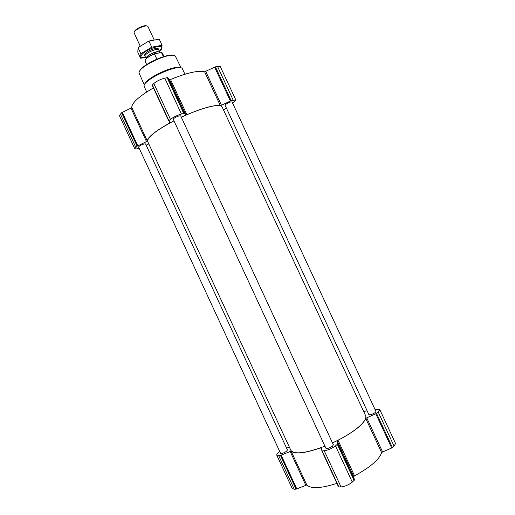 <?xml version="1.0" encoding="UTF-8"?>
<svg xmlns="http://www.w3.org/2000/svg" width="515" height="515" viewBox="0 0 515 515"><rect width="100%" height="100%" fill="white"/><g stroke="black" fill="none" stroke-linecap="round" stroke-linejoin="round"><path stroke-width="0.77" d="M279.787 451.636L279.04 452.189C277.302 453.503 276.542 454.494 276.774 455.17L280.45 455.421L291.104 451.134C294.825 454.43 304.693 453.329 320.691 447.844L321.585 447.78L321.849 450.915L324.244 450.78C328.1 450.142 331.847 448.514 335.484 445.893L337.673 443.994L337.203 441.014L338.027 440.293C353.811 431.931 363.056 424.669 365.759 418.521L366.731 417.832L382.581 451.925L391.696 447.986L394.072 446.138L395.559 443.492L379.851 409.715L377.109 409.296L375.1 409.618M382.581 451.925L381.621 452.653C379.272 459.567 370.24 467.292 354.52 475.815L353.721 476.587L354.423 480.064L352.292 482.104C348.726 484.873 344.966 486.488 341.02 486.945L338.561 486.926L321.875 450.947M291.104 451.134L306.786 484.963C310.841 489.018 320.884 488.49 336.913 483.373M306.786 484.963L296.08 489.153L294.252 489.244L292.263 488.593L276.774 455.17M134.763 148.713L119.409 115.579L121.643 112.753L130.977 108.092L146.498 141.58L137.138 146.189L134.763 148.713C135.046 149.144 136.224 149.067 138.29 148.475L139.166 148.217M153.418 87.904C139.031 96.369 131.814 102.884 131.776 107.455L130.977 108.092M168.701 120.832L152.15 85.181L153.824 83.52C156.824 81.074 160.474 79.284 164.768 78.138L167.594 77.63L169.454 79.683L185.818 114.929L184.183 113.371L181.422 114.008C177.192 115.296 173.529 117.072 170.446 119.345L168.708 120.858L170.581 122.351L169.924 122.911C155.266 131.125 147.728 137.151 147.322 140.988L146.498 141.58M205.755 71.469L221.463 105.266L231.138 100.65L235.864 100.045L220.291 66.564L217.497 66.371L215.412 66.834L204.609 71.785C198.352 70.227 186.99 72.795 170.517 79.497L169.454 79.683M148.777 143.891L146.163 145.153M170.517 79.497L186.861 114.691L185.818 114.929M186.861 114.691C203.264 107.828 214.42 104.803 220.33 105.614L221.463 105.266M235.864 100.045L232.645 103.212M226.323 107.925L223.542 109.998M230.746 101.925L232.033 101.899L375.944 411.427L375.171 412.573C372.274 414.401 370.169 415.071 368.862 414.575L225.074 105.234C225.654 104.159 227.54 103.058 230.746 101.925M179.078 115.888L180.675 115.849L333.372 444.812L332.413 446.235C329.388 448.185 327.225 448.868 325.924 448.282L173.246 119.287C173.761 118.186 175.705 117.053 179.078 115.888M143.917 143.981L145.565 143.872L287.46 449.968L286.404 451.365C283.611 453.136 281.66 453.786 280.566 453.309L138.606 147C139.05 146.08 140.82 145.076 143.917 143.981M181.319 117.233C191.001 112.759 199.711 109.463 207.442 107.352C216.152 105.086 221.051 104.957 222.126 106.946L365.586 415.611C366.77 418.495 363.802 422.821 356.683 428.589C350.264 433.598 342.198 438.374 332.49 442.906M324.933 446.157C305.543 453.367 294.181 454.751 290.833 450.31L147.676 141.509C147.071 137.441 155.833 130.546 173.961 120.832M289.314 447.033L286.643 448.205M366.731 417.832L376.555 413.436L378.248 412.103L379.851 409.715M367.137 410.867L363.635 411.414M174.044 55.62C168.36 52.382 140.704 65.225 139.507 71.656M181.151 68.012L175.564 56.553C172.763 50.322 136.288 67.259 139.237 73.413L144.387 85.078M180.681 67.89C175.679 64.143 144.96 78.402 144.599 84.64M184.917 74.237L182.426 68.888C180.063 62.47 140.853 80.668 144.232 86.617L146.711 91.973M161.607 52.582L154.719 53.644C149.517 55.787 146.344 57.97 145.211 60.191M154.719 53.644L154.436 53.914C148.462 56.521 145.339 58.91 145.063 61.085L146.659 64.562M164.015 56.508L162.386 53.045L161.028 52.427M161.485 52.549L163.403 56.689M154.436 53.914L156.843 59.103M146.839 26.059C144.863 24.347 134.454 29.175 134.486 31.795M154.069 39.629L147.947 26.542C146.299 24.07 133.321 30.095 134.138 32.954L140.151 45.989M158.942 50.457L158.884 50.007C158.028 47.2 143.415 53.985 145.005 56.45L145.314 56.785M158.684 51.886L161.42 49.826L162.064 45.256L151.738 47.174L140.878 53.74L140.589 58.195L146.106 57.577L141.747 57.59C140.511 56.946 140.762 55.723 142.52 53.914C147.754 48.359 163.667 43.762 161.858 48.255L159.038 51.571M144.47 55.26L145.5 53.341C148.468 50.219 157.39 47.09 158.317 48.828M140.589 58.195L137.801 52.182L138.039 47.631L148.887 41.02L159.244 39.172L162.064 45.256M140.878 53.74L138.039 47.631M151.738 47.174L148.887 41.02M120.336 113.944L135.786 147.277M121.643 112.753L137.138 146.189M122.287 112.347L137.788 145.797M131.776 107.455L147.322 140.988M169.132 121.199L169.924 122.911M152.318 84.885L168.888 120.6M153.824 83.52L170.446 119.345M164.768 78.138L181.422 114.008M167.111 77.617L183.72 113.397M167.594 77.63L184.183 113.371M204.609 71.785L220.33 105.614M214.633 67.124L230.359 100.953M215.412 66.834L231.138 100.65M217.497 66.371L233.179 100.103M278.667 455.614L294.252 489.244M280.45 455.421L296.08 489.153M281.184 455.202L296.827 488.947M290.087 451.314L305.749 485.098M320.691 447.844L321.785 450.2M322.197 450.998L338.922 487.048M324.244 450.78L341.02 486.945M335.484 445.893L352.292 482.104M337.383 444.387L354.146 480.508M337.673 443.994L354.423 480.064M337.203 441.014L353.721 476.587M338.027 440.293L354.52 475.815M365.759 418.521L381.621 452.653M375.828 413.854L391.696 447.986M376.555 413.436L392.417 447.554M378.248 412.103L394.072 446.138M146.704 58.208C145.294 56.019 158.369 49.949 159.129 52.44L159.096 52.292C158.485 49.652 144.992 55.916 146.614 58.086L145.03 56.502M152.15 85.181L168.708 120.858M321.849 450.915L338.561 486.926M159.283 52.762L158.91 50.058M141.747 57.59L140.704 57.835"/></g></svg>
